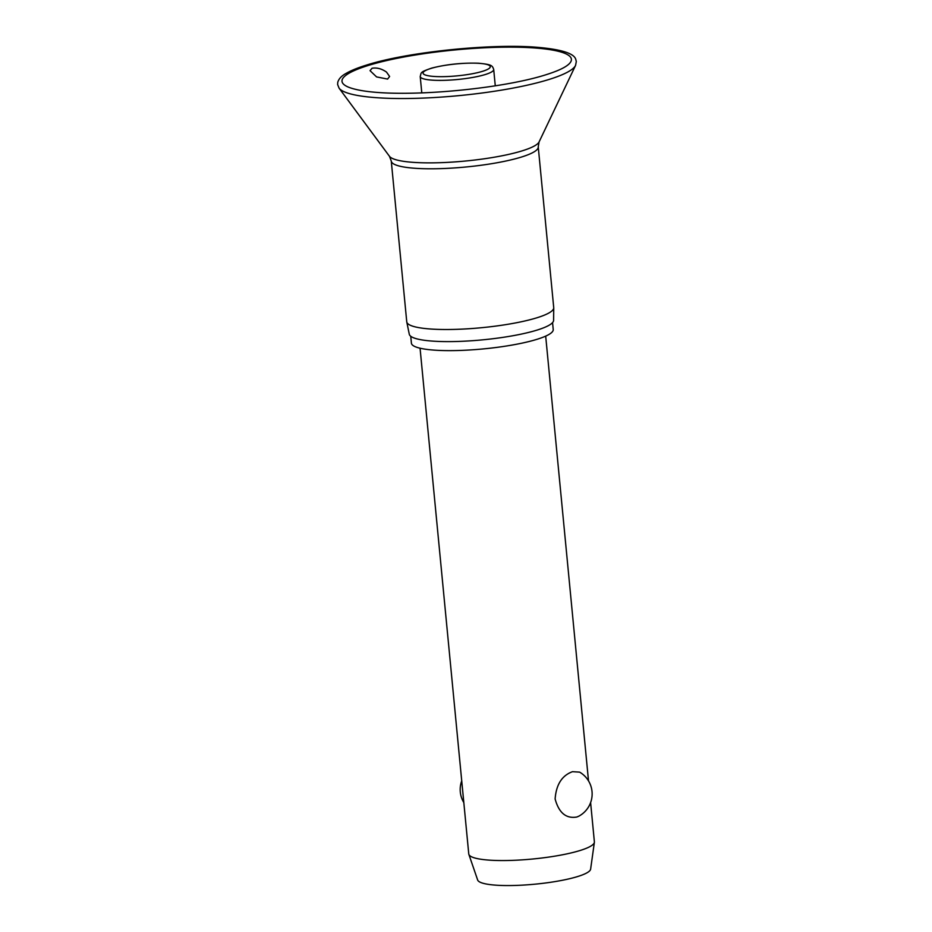 <?xml version="1.0" encoding="UTF-8"?>
<svg xmlns="http://www.w3.org/2000/svg" width="932" height="932" viewBox="0 0 932 932"><rect width="100%" height="100%" fill="white"/><g stroke="black" fill="none" stroke-linecap="round" stroke-linejoin="round"><path stroke-width="1.4" d="M387.596 79.08L376.575 76.913L370.039 70.657L372.078 68.246C376.912 67.454 381.724 68.735 386.5 72.09L389.611 76.471L387.596 79.08M539.092 141.909A75.574 13.386 -5.5 0 1 522.223 150.833A75.574 13.386 -5.5 0 1 443.143 162.576A75.574 13.386 -5.5 0 1 389.483 156.32L391.265 161.05L406.748 321.773A73.826 13.071 -5.5 0 0 406.783 322.018A73.826 13.071 -5.5 0 0 456.657 329.334A73.826 13.071 -5.5 0 0 536.972 317.765A73.826 13.071 -5.5 0 0 553.736 307.875A73.826 13.071 -5.5 0 0 553.725 307.63L538.242 146.895L539.092 141.909L575.568 65.403A119.459 21.156 -5.5 0 1 548.913 79.5A119.459 21.156 -5.5 0 1 423.909 98.058A119.459 21.156 -5.5 0 1 339.085 88.167L337.617 84.486L337.745 82.366C338.724 78.929 341.392 76.005 345.725 73.605C350.618 70.692 357.48 67.873 366.311 65.147C407.692 51.773 494.414 43.012 540.199 47.567C562.45 49.722 574.31 53.683 575.778 59.438L576.302 61.5L575.568 65.403M406.783 322.018L409.288 334.25A72.498 12.838 -5.5 0 0 458.276 341.438A72.498 12.838 -5.5 0 0 537.135 330.068A72.498 12.838 -5.5 0 0 553.596 320.363L553.736 307.875M410.744 336.266L411.408 343.162A71.24 12.617 -5.5 0 0 458.94 350.479A71.24 12.617 -5.5 0 0 537.065 339.295A71.24 12.617 -5.5 0 0 553.224 329.509L552.56 322.612M420.064 348.219L468.761 853.933A63.096 11.172 -5.5 0 0 468.866 854.399A63.096 11.172 -5.5 0 0 512.122 860.376A63.096 11.172 -5.5 0 0 580.065 850.508A63.096 11.172 -5.5 0 0 594.371 842.318A63.096 11.172 -5.5 0 0 594.383 841.841L590.608 802.592M576.838 817.014C566.132 818.879 558.885 812.867 555.123 798.992C556.171 784.628 561.949 775.517 572.481 771.684L579.622 772.127A25.246 25.246 0 0 1 578.737 816.222L576.838 817.014M468.866 854.399L477.662 880.029A56.794 10.054 -5.5 0 0 516.596 885.4A56.794 10.054 -5.5 0 0 577.747 876.511A56.794 10.054 -5.5 0 0 590.62 869.148L594.371 842.318M349.162 87.433C382.842 99.969 495.603 90.8 545.733 74.816C554.726 71.997 561.332 69.259 565.538 66.603A115.242 20.411 -5.5 0 0 512.227 47.159A115.242 20.411 -5.5 0 0 368.14 65.496A115.242 20.411 -5.5 0 0 349.162 87.433A115.242 20.411 -5.5 0 0 349.523 87.573M391.265 161.05A73.826 13.071 -5.5 0 0 440.521 168.634A73.826 13.071 -5.5 0 0 521.489 157.03A73.826 13.071 -5.5 0 0 538.242 146.895M493.704 69.457C492.294 65.52 491.933 64.529 478.489 63.213C462.132 62.712 446.521 64.355 431.644 68.118C419.528 72.312 421.52 72.358 420.216 76.529A36.919 6.536 -5.5 0 0 433.601 80.234A36.919 6.536 -5.5 0 0 485.327 74.513A36.919 6.536 -5.5 0 0 493.704 69.457L495.276 85.826M430.712 68.502A33.762 5.976 -5.5 0 0 435.291 76.529A33.762 5.976 -5.5 0 0 482.601 71.298A33.762 5.976 -5.5 0 0 478.023 63.271A33.762 5.976 -5.5 0 0 430.712 68.502M389.483 156.32L339.085 88.167M421.788 92.909L420.216 76.529M461.724 780.865A25.246 25.246 0 0 0 463.81 802.568M588.511 780.899L545.686 336.114"/></g></svg>
